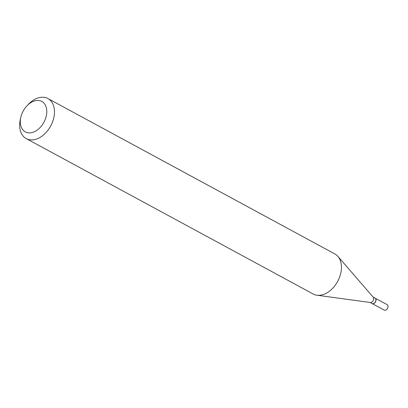 <?xml version="1.0" encoding="UTF-8"?>
<svg xmlns="http://www.w3.org/2000/svg" width="408" height="408" viewBox="0 0 408 408"><rect width="100%" height="100%" fill="white"/><g stroke="black" fill="none" stroke-linecap="round" stroke-linejoin="round"><path stroke-width="0.61" d="M372.157 303.572A3.096 2.106 -61.6 0 0 372.213 303.608L384.188 310.09A3.096 2.106 -61.6 0 0 384.418 310.192A3.096 2.106 -61.6 0 0 387.6 308.208A3.096 2.106 -61.6 0 0 387.136 304.643L375.166 298.161A3.096 2.106 -61.6 0 0 375.105 298.131M372.213 303.608A3.096 2.106 -61.6 0 0 372.443 303.71A3.096 2.106 -61.6 0 0 375.63 301.726A3.096 2.106 -61.6 0 0 375.166 298.161M370.102 302.466L372.096 303.542A3.096 2.106 -61.6 0 0 372.325 303.644A3.096 2.106 -61.6 0 0 374.753 302.762A3.096 2.106 -61.6 0 0 375.839 300.747A3.096 2.106 -61.6 0 0 375.049 298.095L373.055 297.014M40.514 100.883A17.309 11.781 -61.6 0 0 26.974 105.825A17.309 11.781 -61.6 0 0 20.879 117.071A17.309 11.781 -61.6 0 0 26.596 132.442A17.309 11.781 -61.6 0 0 44.819 120.431A17.309 11.781 -61.6 0 0 40.514 100.883M20.879 117.071L20.4 119.105A22.777 15.504 -61.6 0 0 26.229 138.598A22.777 15.504 -61.6 0 0 27.917 139.332A22.777 15.504 -61.6 0 0 51.326 124.751A22.777 15.504 -61.6 0 0 47.925 98.542A22.777 15.504 -61.6 0 0 46.232 97.808A22.777 15.504 -61.6 0 0 28.417 104.31L26.974 105.825M26.229 138.598L313.191 294.02A22.777 15.504 -61.6 0 0 314.879 294.749A22.777 15.504 -61.6 0 0 316.924 295.224A22.777 15.504 -61.6 0 0 337.671 281.377A22.777 15.504 -61.6 0 0 337.936 256.433A22.777 15.504 -61.6 0 0 334.881 253.965L47.925 98.542M316.924 295.224L370.377 302.501A3.096 2.106 -61.6 0 0 373.198 300.62A3.096 2.106 -61.6 0 0 373.233 297.223L337.936 256.433M374.774 302.736A2.917 1.984 -61.6 0 0 374.799 302.71A2.917 1.984 -61.6 0 0 375.824 300.813A2.917 1.984 -61.6 0 0 375.834 300.783"/></g></svg>
